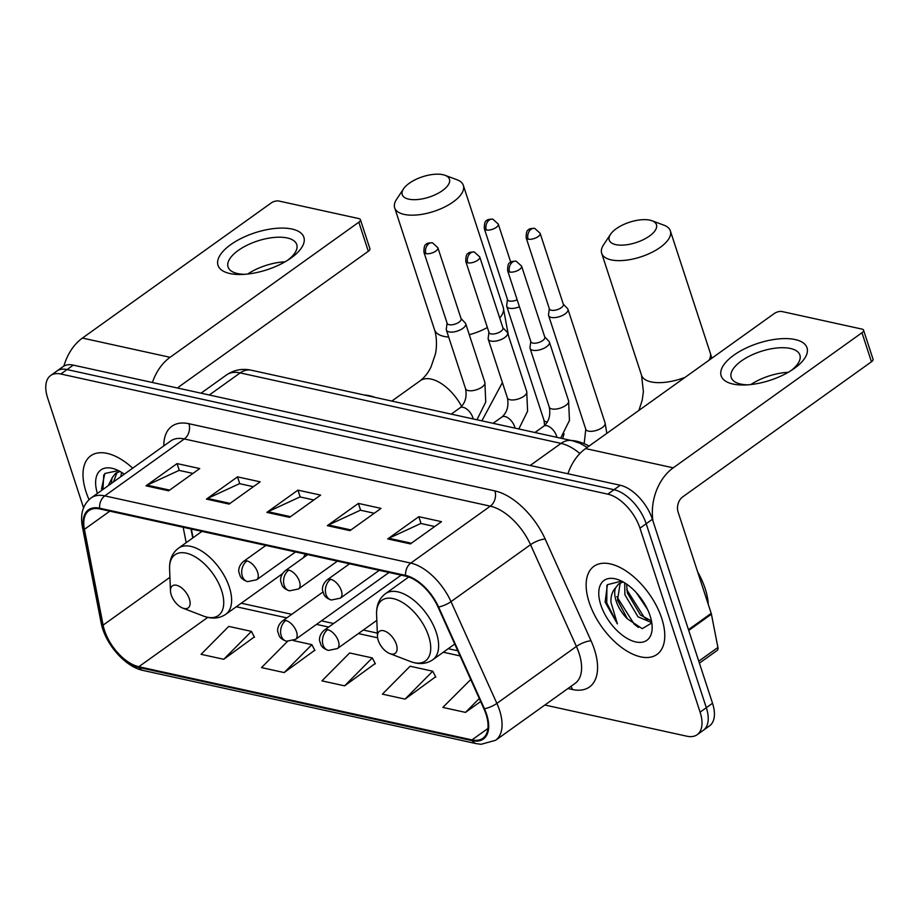 <?xml version="1.0" encoding="UTF-8"?>
<svg xmlns="http://www.w3.org/2000/svg" width="919" height="919" viewBox="0 0 919 919"><rect width="100%" height="100%" fill="white"/><g stroke="black" fill="none" stroke-linecap="round" stroke-linejoin="round"><path stroke-width="1.38" d="M191.382 529.068L193.07 537.753M544.864 705.022L686.93 736.222A33.865 18.047 -125.6 0 0 697.142 734.718L709.571 725.826A33.865 18.047 -125.6 0 0 712.524 703.265L652.398 519.281A33.865 18.047 -125.6 0 0 620.233 485.255L73.279 365.119A33.865 18.047 -125.6 0 0 63.055 366.624L56.84 371.069A33.865 18.047 -125.6 0 1 67.064 369.564A33.865 18.047 -125.6 0 0 56.84 371.069L50.637 375.515A33.865 18.047 -125.6 0 0 47.673 398.076L83.549 507.816M697.142 734.718A33.865 18.047 -125.6 0 0 700.106 712.156L639.969 528.172L646.183 523.727A33.865 18.047 -125.6 0 0 614.018 489.701L67.064 369.564L614.018 489.701A33.865 18.047 -125.6 0 1 646.183 523.727L706.32 707.71L646.183 523.727L652.398 519.281M703.357 730.272A33.865 18.047 -125.6 0 0 706.32 707.71A33.865 18.047 -125.6 0 1 703.357 730.272M661.726 618.338A54.187 28.868 -125.6 0 0 630.227 573.95A54.187 28.868 -125.6 0 0 593.927 566.311A54.187 28.868 -125.6 0 0 589.194 602.404A54.187 28.868 -125.6 0 0 620.693 646.804A54.187 28.868 -125.6 0 0 656.993 654.431A54.187 28.868 -125.6 0 0 661.726 618.338A54.187 28.868 -125.6 0 0 630.227 573.95A54.187 28.868 -125.6 0 0 593.927 566.311A54.187 28.868 -125.6 0 0 589.194 602.404A54.187 28.868 -125.6 0 0 620.693 646.804A54.187 28.868 -125.6 0 0 656.993 654.431A54.187 28.868 -125.6 0 0 661.726 618.338M132.704 468.173A54.187 28.868 -125.6 0 0 90.786 455.801A54.187 28.868 -125.6 0 0 86.053 491.895A54.187 28.868 -125.6 0 0 89.04 499.637A54.187 28.868 -125.6 0 1 86.053 491.895A54.187 28.868 -125.6 0 1 90.786 455.801A54.187 28.868 -125.6 0 1 132.704 468.173M486.025 714.224A36.128 19.253 54.4 0 1 482.866 738.29A36.128 19.253 54.4 0 1 471.975 739.898L138.815 666.723A36.128 19.253 54.4 0 1 103.112 625.127L84.422 529.344A36.128 19.253 54.4 0 1 88.959 510.585A36.128 19.253 54.4 0 1 99.861 508.965L405.853 576.179A36.128 19.253 54.4 0 1 438.03 607.011L483.899 708.767A36.128 19.253 54.4 0 1 486.025 714.224M486.622 714.362A37.024 19.736 -125.6 0 0 484.451 708.756L438.581 607.011A37.024 19.736 -125.6 0 0 405.589 575.397L99.608 508.196A37.024 19.736 -125.6 0 0 83.778 529.08L102.48 624.863A37.024 19.736 -125.6 0 0 139.068 667.504L472.228 740.68A37.024 19.736 -125.6 0 0 486.622 714.362M223.742 659.291L251.427 631.387L228.762 626.402L201.077 654.317L223.742 659.291L254.322 636.947M287.498 641.393L261.513 667.596L284.178 672.57L314.769 650.227M405.049 699.118L432.734 671.203L410.081 666.229L382.384 694.144L405.049 699.118L435.64 676.775M344.614 685.85L372.298 657.935L349.634 652.961L321.949 680.864L344.614 685.85L375.205 663.507M639.969 528.172A33.865 18.047 -125.6 0 0 607.804 494.146L60.849 374.01A33.865 18.047 -125.6 0 0 50.637 375.515M146.006 485.829L177.068 463.59L199.733 468.564L168.671 490.803L146.006 485.829A9.029 6.582 102.4 0 1 147.12 485.175L169.624 490.114M327.313 525.657L358.387 503.417L381.052 508.391L349.978 530.631L327.313 525.657A9.029 6.582 102.4 0 1 328.428 525.002L350.943 529.941M387.749 538.925L418.823 516.685L441.488 521.67L410.414 543.899L387.749 538.925A9.029 6.582 102.4 0 1 388.875 538.27L411.379 543.221M206.442 499.097L237.504 476.869L260.169 481.843L229.107 504.083L206.442 499.097A9.029 6.582 102.4 0 1 207.556 498.443L230.06 503.394M266.878 512.377L297.951 490.137L320.616 495.111L289.542 517.351L266.878 512.377A9.029 6.582 102.4 0 1 267.992 511.722L290.507 516.662M470.723 679.555L442.82 707.412L465.485 712.397L480.637 701.542M297.951 490.137L300.18 496.972M313.827 499.97L299.973 496.926L267.992 511.722M237.504 476.869L239.744 483.704M253.391 486.691L239.537 483.658L207.556 498.443M418.823 516.685L421.051 523.52M434.71 526.518L420.845 523.474L388.875 538.27M358.387 503.417L360.616 510.252M374.263 513.25L360.409 510.206L328.428 525.002M177.068 463.59L179.308 470.425M192.956 473.423L179.102 470.379L147.12 485.175M372.298 657.935L375.377 663.828M432.734 671.203L435.813 677.108M465.485 712.397L479.27 698.497M284.178 672.57L311.863 644.656L314.93 650.549M293.379 640.6L311.863 644.656M251.427 631.387L254.494 637.281M708.308 604.507A56.438 30.074 -125.6 0 0 705.183 588.654A56.438 30.074 -125.6 0 0 697.624 571.825M651.502 622.565L638.004 616.798L624.909 594.8L624.679 582.853M651.456 620.934L640.463 615.029L627.378 593.031L626.586 584.093M621.52 581.107L607.39 584.702L605.127 602.117L617.396 623.886L610.986 602.382C610.675 596.27 612.192 591.434 615.546 587.884A25.514 13.59 -125.6 0 0 616.155 601.06A25.514 13.59 -125.6 0 0 627.447 618.889L617.511 600.096L620.21 582.91M615.546 587.884L618.901 583.691L623.174 581.98M647.585 609.492L636.385 592.744M650.089 615.787A36.794 19.609 -125.6 0 0 618.866 579.935A36.794 19.609 -125.6 0 0 600.831 604.966A36.794 19.609 -125.6 0 0 631.261 640.486A36.794 19.609 -125.6 0 0 652.145 626.436A36.794 19.609 -125.6 0 0 650.089 615.787M627.447 618.889L642.255 628.665L651.318 623.243M617.396 623.886L606.77 602.921L606.896 585.392M638.475 627.482L634.202 624.196L616.844 596.626M647.344 619.728L644.07 617.143L626.712 589.573M795.153 339.559A45.157 19.448 161.9 0 1 793.235 369.185A45.157 19.448 161.9 0 1 744.93 384.981A45.157 19.448 161.9 0 1 733.017 384.039A45.157 19.448 161.9 0 1 733.867 355.159A45.157 19.448 161.9 0 1 795.153 339.559M790.845 370.748A36.128 15.554 -18.1 0 0 799.886 355.044A36.128 15.554 -18.1 0 0 790.409 348.485A36.128 15.554 -18.1 0 0 750.295 355.699A36.128 15.554 -18.1 0 0 731.214 377.491A36.128 15.554 -18.1 0 0 740.691 384.062A36.128 15.554 -18.1 0 0 747.779 384.831M652.961 521.016A45.157 32.889 -77.6 0 1 673.213 467.828L861.965 332.735A5.64 2.435 -18.1 0 0 863.55 330.151A5.64 2.435 -18.1 0 0 862.079 329.117L781.989 311.53A5.64 2.435 -18.1 0 0 774.338 313.482L585.575 448.575L673.213 467.828M567.919 473.756A45.157 32.889 -77.6 0 1 585.575 448.575M750.834 384.556A36.128 15.554 161.9 0 1 788.215 372.333M863.55 330.151L873.05 359.203A5.64 2.435 161.9 0 1 871.465 361.776L682.714 496.869A11.292 8.225 102.4 0 0 678.107 512.113L711.203 613.364A5.64 3.01 54.4 0 1 711.421 614.191L717.911 647.47A5.64 3.01 54.4 0 1 717.199 650.411L699.416 663.139M649.94 220.169A24.836 10.695 -18.1 0 0 610.515 234.322A24.836 10.695 -18.1 0 0 615.764 244.626A24.836 10.695 -18.1 0 0 648.286 236.861A24.836 10.695 -18.1 0 0 652.008 220.767A24.836 10.695 -18.1 0 0 649.94 220.169M652.008 220.767L663.874 225.155A36.128 15.554 161.9 0 1 670.353 230.853A36.128 15.554 161.9 0 1 651.272 252.656A36.128 15.554 161.9 0 1 611.158 259.87A36.128 15.554 161.9 0 1 601.681 253.299A36.128 15.554 161.9 0 1 603.53 244.879L610.515 234.322M378.214 640.348A13.544 7.214 -125.6 0 0 389.713 653.547A13.544 7.214 -125.6 0 0 396.353 644.334A13.544 7.214 -125.6 0 0 385.153 631.25A13.544 7.214 -125.6 0 0 377.468 636.43A13.544 7.214 -125.6 0 0 378.214 640.348M589.113 446.048A62.09 33.084 -125.6 0 0 571.147 440.465M442.935 174.702A24.836 10.695 -18.1 0 0 403.521 188.855A24.836 10.695 -18.1 0 0 408.76 199.159A24.836 10.695 -18.1 0 0 441.292 191.393A24.836 10.695 -18.1 0 0 445.003 175.299A24.836 10.695 -18.1 0 0 442.935 174.702M445.003 175.299L456.881 179.687A36.128 15.554 161.9 0 1 463.348 185.385A36.128 15.554 161.9 0 1 444.279 207.189A36.128 15.554 161.9 0 1 404.153 214.403A36.128 15.554 161.9 0 1 394.676 207.832A36.128 15.554 161.9 0 1 396.537 199.412L403.521 188.855M171.221 594.88A13.544 7.214 -125.6 0 0 182.709 608.079A13.544 7.214 -125.6 0 0 189.348 598.866A13.544 7.214 -125.6 0 0 178.148 585.794A13.544 7.214 -125.6 0 0 170.463 590.963A13.544 7.214 -125.6 0 0 171.221 594.88M303.327 557.753A40.643 21.654 -125.6 0 0 305.074 554.042M375.147 397.41A62.09 33.084 -125.6 0 0 364.154 394.998M549.309 308.6L548.551 314.7A10.155 4.377 -18.1 0 0 548.62 315.585A10.155 4.377 -18.1 0 0 551.285 317.434A10.155 4.377 -18.1 0 0 565.082 313.93A10.155 4.377 -18.1 0 0 567.942 309.278A10.155 4.377 -18.1 0 0 567.471 308.508L563.255 304.04M528.103 239.158A7.341 3.159 -18.1 0 1 526.173 237.826L549.401 308.899A7.341 3.159 -18.1 0 0 551.331 310.231A7.341 3.159 -18.1 0 0 561.291 307.704A7.341 3.159 -18.1 0 0 563.358 304.338L540.119 233.265L534.72 228.383A7.341 5.342 -77.6 0 0 531.09 229.256A7.341 5.342 102.4 0 0 528.103 239.158A7.341 3.159 -18.1 0 0 536.248 237.699A7.341 3.159 -18.1 0 0 540.119 233.265M507.46 299.41L506.691 305.51A10.155 4.377 -18.1 0 0 506.771 306.395A10.155 4.377 -18.1 0 0 509.436 308.244A10.155 4.377 -18.1 0 0 519.453 306.785M486.243 229.968A7.341 3.159 -18.1 0 0 494.399 228.498A7.341 3.159 -18.1 0 0 498.27 224.075L492.871 219.193A7.341 5.342 -77.6 0 0 489.241 220.055A7.341 5.342 102.4 0 0 486.243 229.968A7.341 3.159 -18.1 0 1 484.324 228.636L507.552 299.709A7.341 3.159 -18.1 0 0 509.482 301.041A7.341 3.159 -18.1 0 0 517.167 299.789M530.78 341.443L530.01 347.531A10.155 4.377 -18.1 0 0 530.091 348.427A10.155 4.377 -18.1 0 0 536.593 350.403A10.155 4.377 -18.1 0 0 546.541 346.762A10.155 4.377 -18.1 0 0 549.401 342.109A10.155 4.377 -18.1 0 0 548.942 341.351L544.726 336.882M509.563 272.001A7.341 3.159 -18.1 0 1 507.644 270.668L530.872 341.742A7.341 3.159 -18.1 0 0 532.802 343.074A7.341 3.159 -18.1 0 0 542.761 340.535A7.341 3.159 -18.1 0 0 544.818 337.181L521.59 266.108L516.191 261.214A7.341 5.342 -77.6 0 0 512.561 262.087A7.341 5.342 102.4 0 0 509.563 272.001A7.341 3.159 -18.1 0 0 517.719 270.531A7.341 3.159 -18.1 0 0 521.59 266.108M488.919 332.241L488.161 338.341A10.155 4.377 -18.1 0 0 488.242 339.237A10.155 4.377 -18.1 0 0 494.732 341.213A10.155 4.377 -18.1 0 0 504.692 337.572A10.155 4.377 -18.1 0 0 507.552 332.919A10.155 4.377 -18.1 0 0 507.093 332.161L502.865 327.681M467.714 262.811A7.341 3.159 -18.1 0 1 465.795 261.467L489.023 332.552A7.341 3.159 -18.1 0 0 490.941 333.884A7.341 3.159 -18.1 0 0 500.901 331.345A7.341 3.159 -18.1 0 0 502.969 327.991L479.741 256.918L474.342 252.024A7.341 5.342 -77.6 0 0 470.712 252.897A7.341 5.342 102.4 0 0 467.714 262.811A7.341 3.159 -18.1 0 0 475.858 261.341A7.341 3.159 -18.1 0 0 479.741 256.918M447.071 323.051L446.312 329.151A10.155 4.377 -18.1 0 0 446.381 330.036A10.155 4.377 -18.1 0 0 452.883 332.023A10.155 4.377 -18.1 0 0 462.843 328.382A10.155 4.377 -18.1 0 0 465.703 323.729A10.155 4.377 -18.1 0 0 465.232 322.96L461.016 318.491M425.865 253.61A7.341 3.159 -18.1 0 1 423.935 252.277L447.162 323.35A7.341 3.159 -18.1 0 0 449.092 324.694A7.341 3.159 -18.1 0 0 459.052 322.155A7.341 3.159 -18.1 0 0 461.12 318.801L437.881 247.716L432.481 242.834A7.341 5.342 -77.6 0 0 428.851 243.707A7.341 5.342 102.4 0 0 425.865 253.61A7.341 3.159 -18.1 0 0 434.009 252.151A7.341 3.159 -18.1 0 0 437.881 247.716M292.012 229.049A45.157 19.448 161.9 0 1 290.082 258.676A45.157 19.448 161.9 0 1 241.789 274.459A45.157 19.448 161.9 0 1 229.876 273.529A45.157 19.448 161.9 0 1 230.726 244.649A45.157 19.448 161.9 0 1 292.012 229.049M287.704 260.238A36.128 15.554 -18.1 0 0 296.745 244.534A36.128 15.554 -18.1 0 0 287.268 237.975A36.128 15.554 -18.1 0 0 247.142 245.189A36.128 15.554 -18.1 0 0 228.073 266.981A36.128 15.554 -18.1 0 0 237.55 273.552A36.128 15.554 -18.1 0 0 244.638 274.322M152.416 382.499A45.157 32.889 -77.6 0 1 170.072 357.307L358.824 222.214A5.64 2.435 -18.1 0 0 360.409 219.641A5.64 2.435 -18.1 0 0 358.927 218.607L278.848 201.02A5.64 2.435 -18.1 0 0 271.185 202.973L82.434 338.066L170.072 357.307M63.893 366.095A45.157 32.889 -77.6 0 1 82.434 338.066M247.693 274.034A36.128 15.554 161.9 0 1 285.074 261.823M360.409 219.641L369.909 248.681A5.64 2.435 161.9 0 1 368.324 251.266L179.561 386.359A11.292 8.225 102.4 0 0 177.723 388.059M120.894 476.628L121.526 472.343M123.353 474.859L123.445 473.584M108.235 485.68L112.405 477.375A25.514 13.59 -125.6 0 0 111.59 483.279M112.405 477.375L115.76 473.182L120.033 471.458M113.496 481.924L117.069 472.4M124.295 474.181A36.794 19.609 -125.6 0 0 115.725 469.425A36.794 19.609 -125.6 0 0 97.38 493.457M118.367 470.597L104.823 473.492L101.504 488.954M102.951 489.459L103.755 474.882M620.233 485.255L607.804 494.146M712.524 703.265L700.106 712.156M73.279 365.119L60.849 374.01M579.889 453.526A45.157 24.066 -125.6 0 0 561.049 443.383L530.194 465.473M251.346 370.219A22.573 16.439 102.4 0 0 240.169 372.907A45.157 24.066 -125.6 0 0 226.545 374.918C234.046 369.84 242.317 368.266 251.346 370.219L572.227 440.695A22.573 16.439 102.4 0 0 561.049 443.383L240.169 372.907L209.302 394.998M471.975 739.898L487.909 728.491M163.8 445.91A56.438 30.074 54.4 0 1 188.923 423.716L494.916 490.918A11.292 8.225 102.4 0 1 490.309 506.162L410.77 563.094A45.157 24.066 54.4 0 1 450.999 601.635L496.869 703.391A45.157 24.066 54.4 0 1 499.522 710.215A45.157 24.066 54.4 0 1 495.582 740.3L575.122 683.368A45.157 24.066 -125.6 0 0 579.062 653.283A45.157 24.066 -125.6 0 0 576.408 646.459L530.539 544.703A45.157 24.066 -125.6 0 0 490.309 506.162L184.328 438.96A45.157 24.066 -125.6 0 0 170.704 440.971L91.165 497.903A45.157 24.066 54.4 0 1 104.789 495.881L410.77 563.094A11.292 8.225 102.4 0 0 405.589 575.397M484.451 708.756A11.292 3.366 155.7 0 0 496.869 703.391L576.408 646.459A11.292 3.366 -24.3 0 1 591.066 640.853A56.438 30.074 54.4 0 1 572.434 689.503L567.931 688.515M99.608 508.196A11.292 8.225 -77.6 0 1 104.789 495.881L184.328 438.96A11.292 8.225 102.4 0 0 188.923 423.716M83.778 529.08A11.292 6.215 169 0 1 82.4 526.828L101.09 622.622C104.915 643.484 124.869 666.849 143.215 670.479L476.375 743.655A11.292 8.225 -77.6 0 1 472.228 740.68M494.916 490.918A56.438 30.074 54.4 0 1 545.197 539.097A11.292 3.366 -24.3 0 0 530.539 544.703L450.999 601.635A11.292 3.366 155.7 0 1 438.581 607.011M102.48 624.863A11.292 6.215 169 0 1 101.09 622.622M139.068 667.504A11.292 8.225 102.4 0 0 143.215 670.479M545.197 539.097L591.066 640.853M572.434 689.503A11.292 8.225 102.4 0 0 570.825 686.447M84.422 529.344L109.832 511.159M103.112 625.127L169.923 577.316M183.168 527.265L186.178 542.681M138.815 666.723L207.751 617.384M236.298 606.758L286.82 617.867M316.504 624.38L328.68 627.057M358.353 633.57L377.594 637.797M443.291 652.226L460.074 655.913M688.469 629.641L711.203 613.364M871.465 361.776L861.965 332.735M711.421 614.191L688.722 630.434M698.773 661.175L717.911 647.47M638.935 410.379L642.232 400.075L643.392 391.632L641.554 375.308A36.128 15.554 -18.1 0 0 651.031 381.879A36.128 15.554 -18.1 0 0 685.206 377.272M709.02 360.225A36.128 15.554 -18.1 0 0 710.226 352.862L670.353 230.853M410.345 661.496A37.334 19.896 -125.6 0 0 428.633 636.109A37.334 19.896 -125.6 0 0 397.766 600.073A37.334 19.896 -125.6 0 0 376.583 614.34C376.308 605.253 379.283 598.361 385.498 593.651A40.643 21.654 -125.6 0 1 412.723 599.372A40.643 21.654 -125.6 0 1 436.341 632.663A40.643 21.654 -125.6 0 1 432.792 659.739C426.336 664.104 418.846 664.69 410.345 661.496L389.713 653.547M391.804 401.075L420.259 380.707C424.716 377.238 428.3 372.643 431.022 366.922L435.227 354.619C436.41 350.782 437.524 338.858 434.561 329.841A36.128 15.554 -18.1 0 0 444.038 336.411A36.128 15.554 -18.1 0 0 448.679 337.066M469.287 334.723A36.128 15.554 -18.1 0 0 487.38 327.509M499.706 318.008A36.128 15.554 -18.1 0 0 503.233 307.394L463.348 185.385M420.259 380.707A36.128 19.253 54.4 0 1 431.149 379.087A36.128 19.253 54.4 0 1 461.625 406.451M203.34 616.029A37.334 19.896 -125.6 0 0 221.64 590.653A37.334 19.896 -125.6 0 0 190.773 554.616A37.334 19.896 -125.6 0 0 169.59 568.872C169.314 559.786 172.278 552.893 178.493 548.183A40.643 21.654 -125.6 0 1 205.718 553.904A40.643 21.654 -125.6 0 1 229.336 587.207A40.643 21.654 -125.6 0 1 225.798 614.271C219.331 618.636 211.852 619.222 203.34 616.029L182.709 608.079M376.824 620.359L337.399 648.573A11.292 6.019 -125.6 0 0 338.387 641.048A11.292 6.019 -125.6 0 0 327.669 629.71A11.292 8.225 102.4 0 0 323.063 644.954A11.292 8.225 -77.6 0 0 328.416 650.422C324.418 649.078 321.914 647.206 320.926 644.805L319.64 640.83C319.444 640.773 318.571 635.075 324.258 630.216A11.292 6.019 -125.6 0 1 327.669 629.71M548.62 315.585L585.782 429.265A10.155 4.377 -18.1 0 0 588.447 431.114A10.155 4.377 -18.1 0 0 588.884 431.206A10.155 4.377 -18.1 0 0 600.004 428.955A10.155 4.377 -18.1 0 0 605.093 422.958L606.827 433.366M389.024 572.48L295.55 639.383A11.292 6.019 -125.6 0 0 296.538 631.858A11.292 6.019 -125.6 0 0 285.809 620.52A11.292 8.225 102.4 0 0 281.214 635.764A11.292 8.225 -77.6 0 0 286.556 641.221C282.558 639.888 280.065 638.016 279.077 635.615L277.779 631.64C277.584 631.583 276.711 625.885 282.409 621.026A11.292 6.019 -125.6 0 1 285.809 620.52M506.771 306.395L543.922 420.075A10.155 4.377 -18.1 0 0 546.598 421.924A10.155 4.377 -18.1 0 0 547.035 422.005A10.155 4.377 -18.1 0 0 547.368 422.062M379.248 570.331L340.352 598.166A11.292 6.019 -125.6 0 0 341.34 590.653A11.292 6.019 -125.6 0 0 330.622 579.303A11.292 8.225 102.4 0 0 326.015 594.547A11.292 8.225 -77.6 0 0 331.357 600.015C327.359 598.671 324.866 596.799 323.879 594.398L322.58 590.423C322.397 590.366 321.512 584.679 327.21 579.809A11.292 6.019 -125.6 0 1 330.622 579.303M556.891 437.329A10.155 5.411 -125.6 0 0 556.523 435.928A10.155 5.411 -125.6 0 0 547.31 425.83A10.155 5.411 -125.6 0 0 543.807 426.175C548.953 421.534 550.78 415.181 549.275 407.106A10.155 4.377 -18.1 0 0 552.376 409.035A10.155 4.377 -18.1 0 0 565.725 405.44A10.155 4.377 -18.1 0 0 568.585 400.799L569.458 420.408L560.67 438.156M337.388 561.141L298.503 588.976A11.292 6.019 -125.6 0 0 299.479 581.451A11.292 6.019 -125.6 0 0 288.761 570.113A11.292 8.225 102.4 0 0 284.166 585.357A11.292 8.225 -77.6 0 0 289.508 590.825C285.51 589.481 283.018 587.609 282.018 585.208L280.732 581.233C280.536 581.176 279.663 575.478 285.361 570.619A11.292 6.019 -125.6 0 1 288.761 570.113M515.042 428.139A10.155 5.411 -125.6 0 0 514.663 426.738A10.155 5.411 -125.6 0 0 505.45 416.64A10.155 5.411 -125.6 0 0 501.958 416.985C507.104 412.344 508.919 405.991 507.414 397.916A10.155 4.377 -18.1 0 0 510.527 399.845A10.155 4.377 -18.1 0 0 523.876 396.25A10.155 4.377 -18.1 0 0 526.736 391.597L527.598 411.218L518.821 428.966M295.539 551.951L256.642 579.786A11.292 6.019 -125.6 0 0 257.63 572.261A11.292 6.019 -125.6 0 0 246.912 560.923A11.292 8.225 102.4 0 0 242.306 576.167A11.292 8.225 -77.6 0 0 247.659 581.624C243.661 580.291 241.157 578.419 240.169 576.018L238.883 572.043C238.687 571.986 237.814 566.288 243.501 561.429A11.292 6.019 -125.6 0 1 246.912 560.923M473.193 418.949A10.155 5.411 -125.6 0 0 472.814 417.548A10.155 5.411 -125.6 0 0 463.601 407.45A10.155 5.411 -125.6 0 0 460.097 407.795C465.244 403.154 467.07 396.801 465.565 388.726A10.155 4.377 -18.1 0 0 468.667 390.655A10.155 4.377 -18.1 0 0 482.015 387.06A10.155 4.377 -18.1 0 0 484.876 382.407L485.749 402.017L476.961 419.776M368.324 251.266L358.824 222.214M226.545 374.918L201.043 393.171M572.227 440.695L579.74 443.188L587.218 447.404M91.165 497.903C82.951 504.382 80.033 514.02 82.4 526.828M476.375 743.655L481.074 744.298L495.582 740.3M190.991 528.988L192.749 537.983M241.237 603.22L291.771 614.317M321.455 620.842L333.62 623.519M363.304 630.032L377.33 633.111M448.231 648.688L457.754 650.778M711.823 358.226L710.226 352.862M641.554 375.308L601.681 253.299M454.721 644.047L432.792 659.739M408.737 577.006L385.498 593.651M377.468 636.43L376.583 614.34M481.878 420.856L502.406 382.591M508.529 335.917L503.233 307.394M434.561 329.841L394.676 207.832M282.374 573.778L225.798 614.271M201.95 531.389L178.493 548.183M170.463 590.963L169.59 568.872M337.399 648.573L328.416 650.422M585.782 429.265L584.174 443.682M401.189 575.156L324.258 630.216M605.093 422.958L567.942 309.278M526.173 237.826C526.105 232.783 526.897 230.106 528.563 229.819C528.816 228.842 530.872 228.36 534.72 228.383M295.55 639.383L286.556 641.221M564.036 433.745L562.646 438.593M543.922 420.075L544.657 425.486M322.914 592.031L282.409 621.026M498.27 224.075L510.723 262.168M484.324 228.636C484.256 223.593 485.048 220.916 486.714 220.617C486.967 219.652 489.023 219.17 492.871 219.193M340.352 598.166L331.357 600.015M549.275 407.106L530.091 348.427M534.95 432.516L543.807 426.175M568.585 400.799L549.401 342.109M507.644 270.668C507.575 265.625 508.368 262.949 510.034 262.65C510.286 261.685 512.342 261.203 516.191 261.214M349.565 563.807L327.21 579.809M298.503 588.976L289.508 590.825M507.414 397.916L488.242 339.237M493.101 423.314L501.958 416.985M526.736 391.597L507.552 332.919M465.795 261.467C465.715 256.424 466.519 253.759 468.185 253.46C468.437 252.484 470.482 252.013 474.342 252.024M307.704 554.616L285.361 570.619M256.642 579.786L247.659 581.624M465.565 388.726L446.381 330.036M451.252 414.124L460.097 407.795M484.876 382.407L465.703 323.729M423.935 252.277C423.866 247.234 424.658 244.569 426.324 244.27C426.577 243.294 428.633 242.811 432.481 242.834M265.855 545.427L243.501 561.429"/></g></svg>
